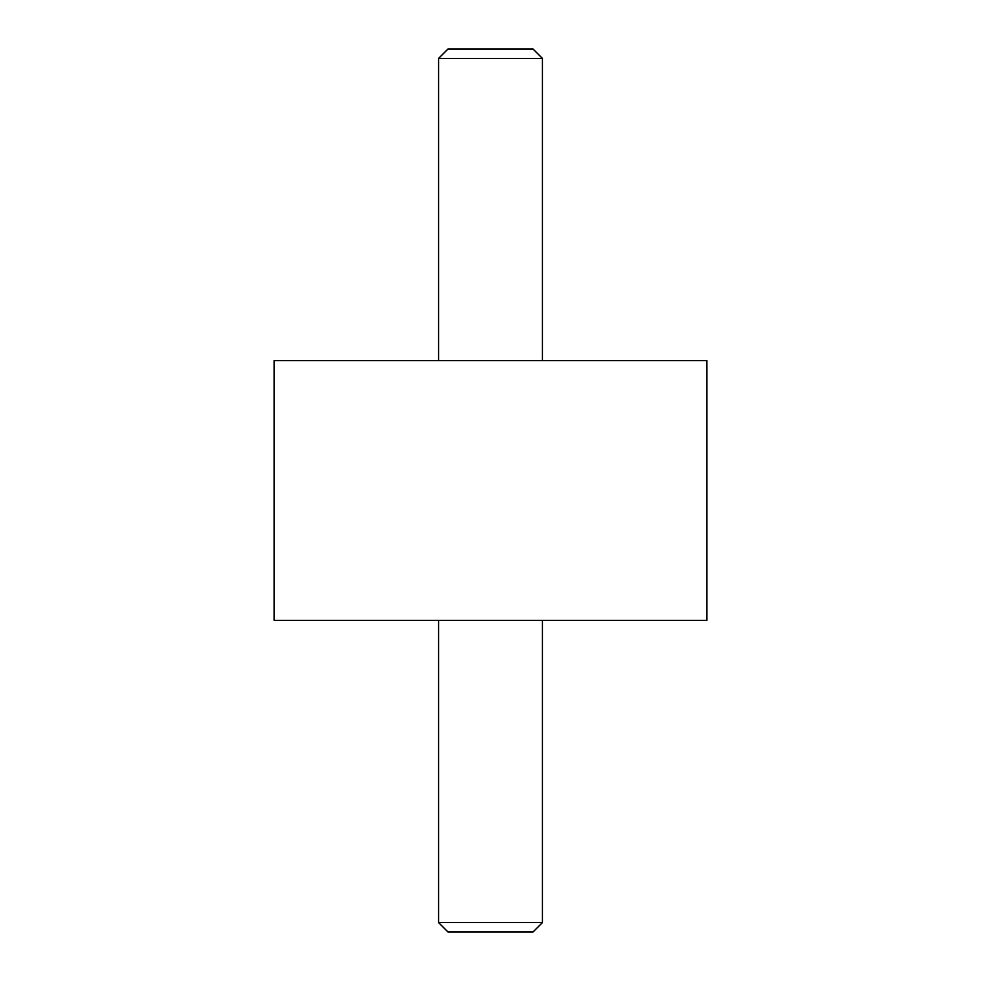 <?xml version="1.0" encoding="UTF-8"?>
<svg xmlns="http://www.w3.org/2000/svg" width="981" height="981" viewBox="0 0 981 981"><rect width="100%" height="100%" fill="white"/><g stroke="black" fill="none" stroke-linecap="round" stroke-linejoin="round"><path stroke-width="1.47" d="M706.896 620.335L706.896 360.665L274.104 360.665L274.104 620.335L706.896 620.335M438.568 620.335L438.568 922.581L447.937 931.95L533.063 931.95L542.432 922.581L542.432 620.335M438.568 922.581L542.432 922.581M542.432 360.665L542.432 58.419L533.063 49.05L447.937 49.05L438.568 58.419L438.568 360.665M542.432 58.419L438.568 58.419"/></g></svg>
